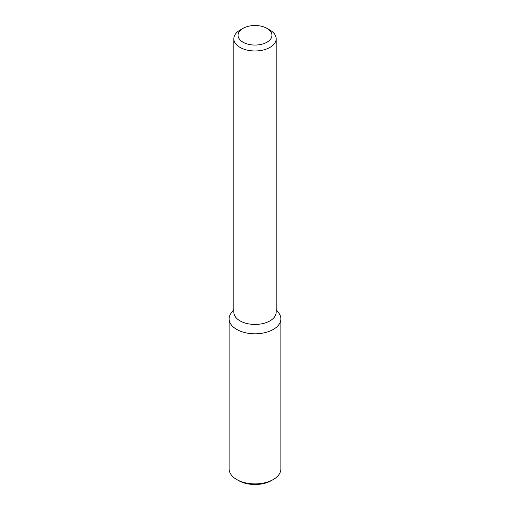 <?xml version="1.0" encoding="UTF-8"?>
<svg xmlns="http://www.w3.org/2000/svg" width="510" height="510" viewBox="0 0 510 510"><rect width="100%" height="100%" fill="white"/><g stroke="black" fill="none" stroke-linecap="round" stroke-linejoin="round"><path stroke-width="0.76" d="M276.178 309.602L278.626 312.764A25.876 14.943 180 0 1 273.296 329.428A25.876 14.943 180 0 1 240.325 331.168A25.876 14.943 180 0 1 231.374 312.764L233.822 309.602M266.979 28.362L269.975 30.096A21.178 12.227 180 0 1 276.178 38.741L276.178 312.216A21.178 12.227 180 0 1 269.975 320.86A21.178 12.227 180 0 1 246.897 323.506A21.178 12.227 180 0 1 233.822 312.216L233.822 38.741A21.178 12.227 180 0 1 240.025 30.096L243.021 28.362A16.945 9.779 180 0 1 266.979 28.362A16.945 9.779 180 0 1 266.979 42.196A16.945 9.779 180 0 1 243.021 42.196A16.945 9.779 180 0 1 243.021 28.362M276.178 38.741A21.178 12.227 180 0 1 269.975 47.385A21.178 12.227 180 0 1 246.897 50.037A21.178 12.227 180 0 1 233.822 38.741M276.178 310.271A25.876 14.943 180 0 1 280.876 318.858L280.876 468.951A25.876 14.943 180 0 1 273.296 479.515L271.505 480.554A23.339 13.477 180 0 1 238.495 480.554L236.704 479.515A25.876 14.943 180 0 1 229.124 468.951L229.124 318.858A25.876 14.943 180 0 1 233.822 310.271M271.505 480.554L273.296 479.515A25.876 14.943 180 0 1 236.704 479.515M280.876 318.858A25.876 14.943 180 0 1 273.296 329.428A25.876 14.943 180 0 1 245.1 332.667A25.876 14.943 180 0 1 229.124 318.858"/></g></svg>
